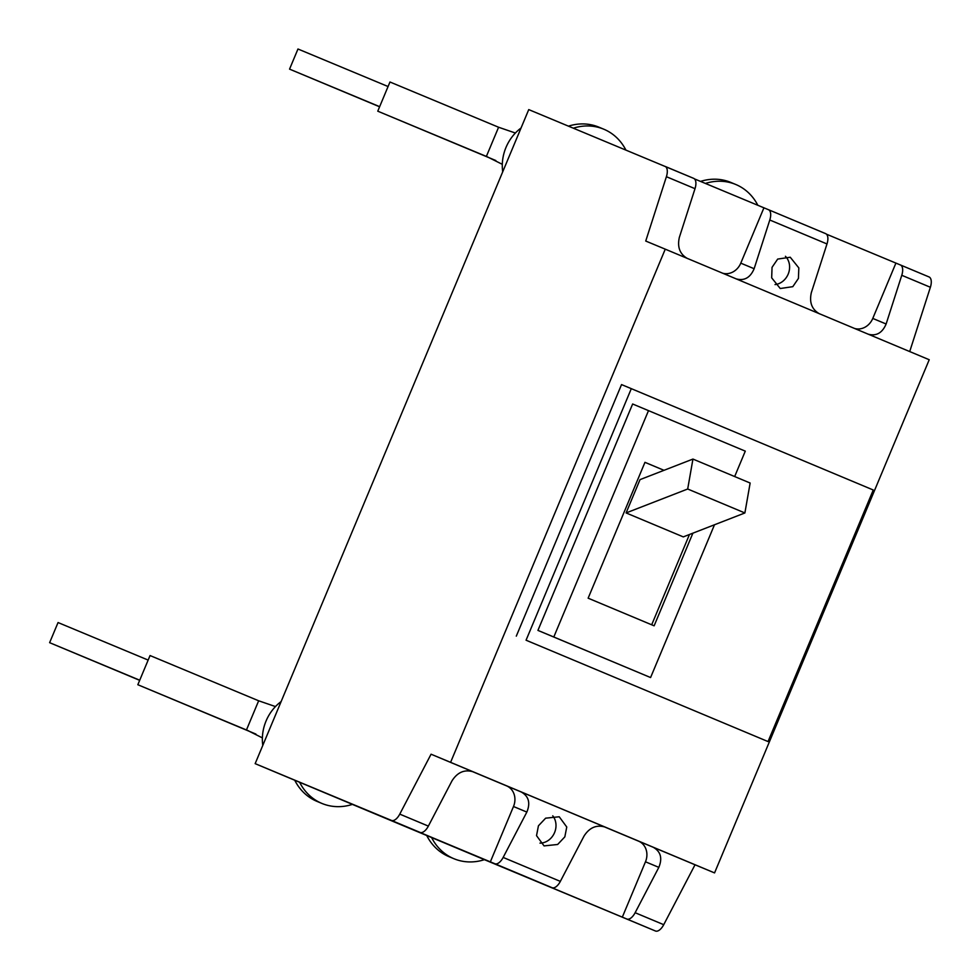 <?xml version="1.0" encoding="UTF-8"?>
<svg xmlns="http://www.w3.org/2000/svg" width="980" height="980" viewBox="0 0 980 980"><rect width="100%" height="100%" fill="white"/><g stroke="black" fill="none" stroke-linecap="round" stroke-linejoin="round"><path stroke-width="1.47" d="M568.474 126.151A54.537 47.702 -67.4 0 1 598.878 127.155L603.754 129.189A54.537 47.702 -67.4 0 1 625.889 150.062M573.349 128.184A54.537 47.702 -67.4 0 1 603.754 129.189M700.529 181.41A54.537 47.702 -67.4 0 1 730.86 182.439L735.747 184.473A54.537 47.702 -67.4 0 1 757.834 205.273M705.416 183.444A54.537 47.702 -67.4 0 1 735.747 184.473M431.616 837.557L426.741 835.524A54.537 47.702 112.6 0 0 448.999 856.667L453.887 858.701A54.537 47.702 112.6 0 0 484.414 859.668L431.616 837.557A54.537 47.702 112.6 0 0 453.887 858.701M299.635 782.273L294.747 780.239A54.537 47.702 112.6 0 0 317.018 801.395L321.893 803.429A54.537 47.702 112.6 0 0 352.433 804.384L299.635 782.273A54.537 47.702 112.6 0 0 321.893 803.429M775.021 284.592A16.366 14.308 112.6 0 0 788.177 274.131A16.366 14.308 112.6 0 0 785.421 256.295M539.992 843.131A16.366 14.308 112.6 0 0 554.57 832.584A16.366 14.308 112.6 0 0 552.757 815.813M826.961 234.771L826.446 234.159M694.979 179.487L694.465 178.875M420.077 832.412L391.473 820.432A10.903 5.292 -67.3 0 0 399.767 814.123L428.358 826.103A10.903 5.292 112.7 0 1 420.077 832.412L333.053 796.152L494.741 863.698L490.343 861.861L513.495 806.516A16.366 14.308 112.6 0 0 506.611 785.887L472.029 771.407M421.523 833.196L421.792 832.547M552.059 887.696L494.863 863.735A10.903 5.292 -67.3 0 0 503.157 857.427L560.34 881.388A10.903 5.292 112.7 0 1 552.059 887.696L465.035 851.436L626.722 918.983L622.325 917.133L645.477 861.8A16.366 14.308 112.6 0 0 638.592 841.171L604.011 826.691M553.504 888.48L553.774 887.831M564.835 836.859L557.645 844.478L544.059 845.899L536.526 835.646L538.437 825.797L545.64 818.178L559.225 816.769L566.759 827.01L564.835 836.859M798.443 278.406L792.795 286.675L780.252 288.512L771.677 277.842L772.044 267.344L777.691 259.075L790.248 257.238L798.823 267.908L798.443 278.406M873.266 490L768.038 741.566L526.064 640.21L631.304 388.656L873.266 490M734.669 476.537L745.29 451.143L632.639 403.993L537.934 630.397L650.585 677.548L714.494 524.766M526.064 640.21L768.038 741.566M516.301 636.143L621.541 384.589L631.304 388.656M648.503 410.608L553.798 637L537.934 630.397M553.798 637L650.585 677.548M644.95 462.34L663.999 470.314L644.963 462.327L588.135 598.18L654.126 625.816L692.885 533.169M651.688 624.799L689.467 534.492M692.946 459.069L750.141 483.03L744.886 512.957L683.293 536.893L626.098 512.932L640.026 479.624L692.946 459.069L687.691 489.008L626.098 512.932M744.886 512.957L687.691 489.008M895.916 263.093L872.776 318.427L886.128 324L901.772 275.294A10.903 5.292 -67.3 0 0 900.448 264.98L827.096 234.441M825.662 233.644L768.467 209.696A10.903 5.292 -67.3 0 0 768.455 209.696L763.935 207.809L740.782 263.154L754.135 268.716L769.79 220.01A10.903 5.292 -67.3 0 0 768.467 209.696L825.65 233.644A10.903 5.292 112.7 0 1 825.662 233.644A10.903 5.292 112.7 0 1 826.985 243.959L811.33 292.665C809.149 302.44 811.869 309.496 819.513 313.833M695.114 179.156L763.935 207.821M399.767 814.123L431.065 754.208L450.592 762.342L665.261 249.165L645.734 241.043L666.4 176.706A10.903 5.292 -67.3 0 0 665.077 166.392L693.668 178.36A10.903 5.292 112.7 0 1 695.004 188.687L679.348 237.381C677.155 247.168 679.887 254.212 687.519 258.549M638.592 841.171L653.231 847.271C660.716 851.534 662.578 858.223 658.83 867.361L635.138 912.711L663.73 924.691A10.903 5.292 112.7 0 1 655.448 931L484.402 859.668M655.448 931L622.325 917.133M626.845 919.02A10.903 5.292 -67.3 0 0 635.138 912.711M560.34 881.388L584.043 836.026C589.47 827.61 596.404 824.596 604.844 826.998L604.795 826.985M428.358 826.103L452.05 780.742C457.476 772.326 464.41 769.312 472.862 771.726L472.813 771.701M506.611 785.887L521.25 791.987C528.735 796.25 530.596 802.951 526.848 812.077L503.157 857.427M494.863 863.735L490.343 861.861M693.668 178.36L528.747 109.601L255.155 763.653L294.747 780.239M754.135 268.716C750.276 277.781 744.2 281.15 735.919 278.81M722.554 273.175A16.366 14.308 112.6 0 0 740.782 263.154M854.536 328.459A16.366 14.308 112.6 0 0 872.776 318.427M886.128 324C882.257 333.065 876.181 336.434 867.9 334.094M352.408 804.396L426.741 835.524M391.473 820.432L255.155 763.653M909.71 351.563L930.375 287.275L901.772 275.294M929.04 276.948L900.448 264.98L929.04 276.948A10.903 5.292 112.7 0 1 930.375 287.275M472.838 771.713L431.065 754.208M653.231 847.271L695.028 864.777L663.73 924.691M521.25 791.987L604.844 826.998M665.261 249.165L929.224 359.734L714.555 872.911L695.028 864.777M450.592 762.342L714.555 872.911M106.183 666.314L139.687 680.316L106.183 666.314M281.138 701.558A42.263 36.971 112.6 0 0 266.058 721.011A42.263 36.971 112.6 0 0 262.787 745.413M247.266 730.308L248.675 730.896L246.458 729.965L258.659 700.786L150.05 655.547L137.837 684.726L247.266 730.308L262.383 737.879M137.837 684.726L255.915 734.081M148.151 660.079L58.053 622.545L49.625 642.672L139.736 680.206M49.625 642.672L139.674 680.341M258.659 700.786L275.466 706.568M346.099 92.757L379.615 106.759L346.099 92.757M502.716 171.855A42.263 36.971 -67.4 0 1 505.986 147.453A42.263 36.971 -67.4 0 1 521.054 128M498.587 127.241L486.374 156.42L377.766 111.181L389.966 82.002L498.587 127.241L515.382 133.023M377.766 111.181L495.843 160.536M379.652 106.661L289.553 69.127L297.969 49L388.08 86.534M289.553 69.127L379.603 106.796M487.195 156.763L502.299 164.321M826.985 243.959L769.79 220.01M658.83 867.361L645.477 861.8M526.848 812.077L513.495 806.516M695.004 188.687L666.4 176.706"/></g></svg>
